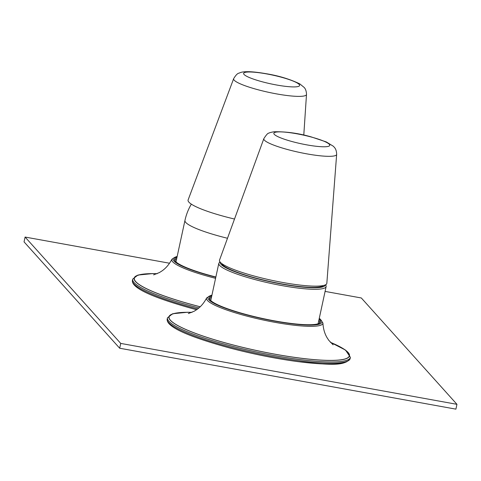 <?xml version="1.0" encoding="UTF-8"?>
<svg xmlns="http://www.w3.org/2000/svg" width="481" height="481" viewBox="0 0 481 481"><rect width="100%" height="100%" fill="white"/><g stroke="black" fill="none" stroke-linecap="round" stroke-linejoin="round"><path stroke-width="0.72" d="M323.448 285.51A52.273 8.159 12.2 0 1 304.84 287.025A52.273 8.159 -167.8 0 1 252.056 277.044A52.273 8.159 -167.8 0 1 221.699 263.51M256.211 276.587A54.906 8.568 -167.8 0 1 219.54 260.065L263.847 138.63A37.253 5.814 -167.8 0 0 288.732 149.844A37.253 5.814 -167.8 0 0 336.652 154.371L326.839 283.261A54.906 8.568 -167.8 0 1 256.211 276.587M211.49 297.234A56.151 8.76 12.2 0 0 209.878 298.767A56.151 8.76 12.2 0 0 210.041 299.849M319.053 323.418A56.151 8.76 12.2 0 0 319.649 322.498A56.151 8.76 12.2 0 0 318.813 320.442M319.077 319.234A56.902 8.88 -167.8 0 1 319.54 323.154A56.902 8.88 -167.8 0 1 278.331 321.548A56.902 8.88 -167.8 0 1 221.615 306.487A56.902 8.88 -167.8 0 1 209.704 299.41A56.902 8.88 -167.8 0 1 211.748 296.031M347.697 361.045A92.34 14.412 -167.8 0 1 229.918 348.01M120.725 343.41L119.679 348.232L24.05 241.877L25.09 237.055L120.725 343.41L456.95 404.329L361.321 297.973L325.09 291.408M25.09 237.055L169.552 263.227M195.148 309.331A92.34 14.412 12.2 0 0 196.597 309.716M119.679 348.232L455.91 409.145L456.95 404.329M215.861 277.002A56.902 8.88 -167.8 0 1 186.844 267.815A56.902 8.88 -167.8 0 1 174.934 260.732A56.902 8.88 -167.8 0 1 176.972 257.353M175.264 261.177A56.151 8.76 -167.8 0 1 175.108 260.095A56.151 8.76 -167.8 0 1 176.713 258.562M234.506 219.035A56.151 8.76 -167.8 0 1 188.131 199.904L233.658 78.662A37.271 5.814 -167.8 0 0 276.545 93.891A37.271 5.814 12.2 0 0 306.499 94.414C306.343 89.021 304.016 87.422 304.226 87.494L299.855 83.922C289.977 79.173 278.812 75.782 266.36 73.743C248.936 70.725 242.857 71.609 239.995 72.703C239.021 73.581 237.638 72.054 233.658 78.662M175.986 261.911L184.957 220.436A54.906 8.568 12.2 0 0 227.495 238.263M220.328 262.289A53.656 8.375 12.2 0 0 248.893 276.371A53.656 8.375 12.2 0 0 305.688 287.379A53.656 8.375 12.2 0 0 325.198 284.962M219.883 261.724L218.807 263.372A54.906 8.568 12.2 0 0 248.503 277.765A54.906 8.568 12.2 0 0 306.199 288.901A54.906 8.568 12.2 0 0 326.136 286.58L325.835 284.632M292.977 141.799A28.595 4.461 -167.8 0 1 275.264 132.293A28.595 4.461 -167.8 0 1 310.624 136.857A28.595 4.461 -167.8 0 1 328.343 146.356A28.595 4.461 -167.8 0 1 292.977 141.799M319.228 318.524A58.297 9.097 -167.8 0 1 304.996 324.97A58.297 9.097 -167.8 0 1 246.933 314.947A58.297 9.097 -167.8 0 1 211.905 295.322M319.258 318.404L320.172 319.065L322.919 323.034A59.506 9.283 -167.8 0 1 246.362 315.969A59.506 9.283 -167.8 0 1 206.68 297.901L210.822 295.424L211.929 295.202M330.459 342.37A92.184 14.388 -167.8 0 1 332.774 360.371A92.184 14.388 -167.8 0 1 230.76 344.336A92.184 14.388 -167.8 0 1 191.829 312.397M330.393 342.298A92.382 14.418 -167.8 0 1 333.032 360.425A92.382 14.418 -167.8 0 1 230.7 344.354A92.382 14.418 -167.8 0 1 191.913 312.361M230.068 345.665A93.585 14.604 12.2 0 0 350.408 357.353L350.144 358.604A93.585 14.604 -167.8 0 1 229.798 346.909A93.585 14.604 -167.8 0 1 167.196 319.047L167.466 317.803A93.585 14.604 12.2 0 0 230.068 345.665M197.667 308.928A93.585 14.604 -167.8 0 1 195.021 308.237A93.585 14.604 -167.8 0 1 132.419 280.375C131.085 288.714 157.624 299.05 195.088 309.337L196.579 309.728M198.893 307.93A93.585 14.604 -167.8 0 1 195.292 306.992A93.585 14.604 -167.8 0 1 132.69 279.124L132.419 280.375M157.143 273.683A92.382 14.418 12.2 0 0 195.923 305.682A92.382 14.418 12.2 0 0 200.162 306.788M200.192 306.758A92.184 14.388 -167.8 0 1 195.983 305.657A92.184 14.388 -167.8 0 1 157.053 273.725M215.578 278.325A59.506 9.283 -167.8 0 1 211.592 277.29A59.506 9.283 -167.8 0 1 171.909 259.229C169.228 264.352 165.855 268.296 161.802 271.056L159.403 272.559L153.607 274.867M215.813 277.218A58.297 9.097 -167.8 0 1 212.157 276.274A58.297 9.097 -167.8 0 1 177.128 256.644M266.624 73.906A28.632 4.467 -167.8 0 1 299.164 84.44A28.632 4.467 -167.8 0 1 276.599 84.999A28.632 4.467 -167.8 0 1 244.059 74.459A28.632 4.467 -167.8 0 1 266.624 73.906M191.33 204.142A54.906 54.906 0 0 0 184.957 220.436M210.762 300.589L218.807 263.372M318.091 323.791L326.136 286.58M336.652 154.371C336.538 148.954 334.205 147.324 334.415 147.402L333.381 146.272L326.292 141.925L311.039 136.844C298.569 133.267 286.285 131.572 274.194 131.746C271.086 132.263 269.288 132.744 268.801 133.189C267.995 132.948 266.342 134.764 263.847 138.63M333.123 344.835L328.8 340.338L327.236 337.981C324.681 333.79 323.238 328.812 322.919 323.034M188.378 313.54L194.18 311.231L196.573 309.728C200.631 306.968 204.004 303.03 206.68 297.901M330.351 342.256L345.526 350.09L350.408 357.353M191.973 312.337L187.488 312.265L172.673 313.738L167.466 317.803M350.144 358.604C344.228 367.087 325.697 364.297 298.112 361.646C275.95 358.682 253.198 354.13 229.864 348.01C192.4 337.728 165.861 327.387 167.196 319.047M157.197 273.659L152.711 273.593L137.903 275.066L132.69 279.124M177.152 256.529L176.046 256.752L171.909 259.229M306.499 94.414L303.788 135.083"/></g></svg>
